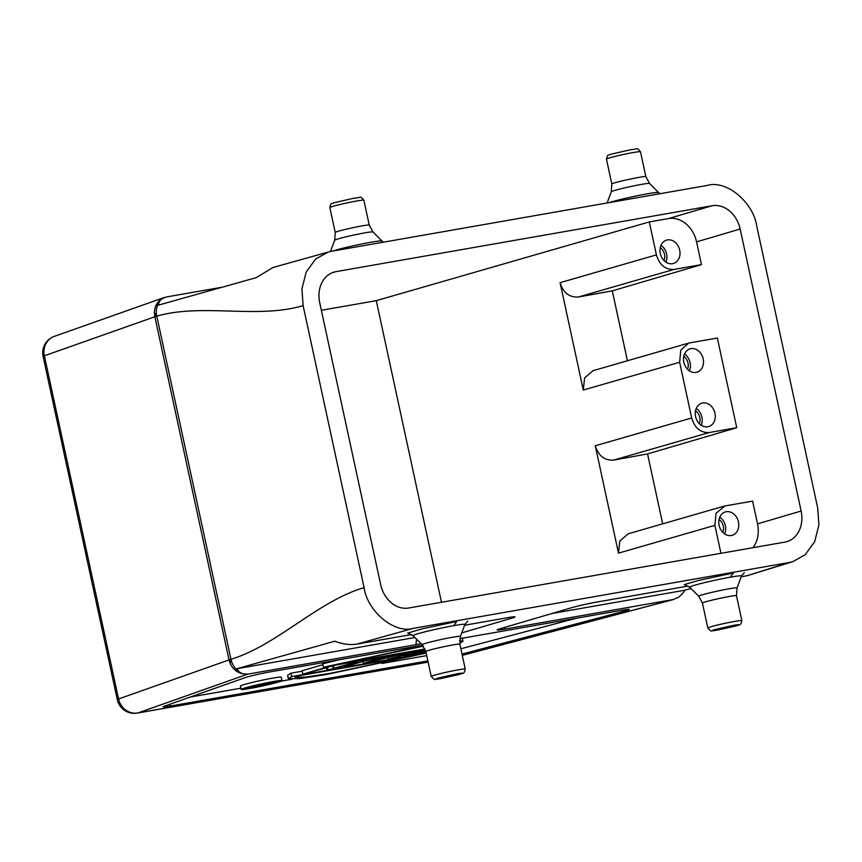 <?xml version="1.0" encoding="UTF-8"?>
<svg xmlns="http://www.w3.org/2000/svg" width="862" height="862" viewBox="0 0 862 862"><rect width="100%" height="100%" fill="white"/><g stroke="black" fill="none" stroke-linecap="round" stroke-linejoin="round"><path stroke-width="1.29" d="M332.075 272.801L335.964 271.649A27.853 22.412 -106.4 0 0 333.993 272.112A27.853 22.412 -106.4 0 0 319.716 302.713L380.692 584.716A27.853 22.412 -106.4 0 0 408.696 608.012L784.883 542.101A27.853 22.412 -106.4 0 0 786.866 541.638A27.853 22.412 -106.4 0 0 801.132 511.037L740.156 229.033A27.853 22.412 -106.4 0 0 712.152 205.738L668.556 218.56L649.291 221.933L376.274 300.666L441.484 602.269M687.553 369.281A9.536 7.683 73.6 0 0 688.005 363.053A9.536 7.683 73.6 0 0 683.76 356.394M699.308 423.641A9.536 7.683 73.6 0 0 699.761 417.413A9.536 7.683 73.6 0 0 695.515 410.754M664.042 260.561A9.536 7.683 73.6 0 0 664.494 254.322A9.536 7.683 73.6 0 0 660.249 247.674M689.438 370.854A12.187 9.805 73.6 0 0 690.106 362.676A12.187 9.805 73.6 0 0 684.493 354.056M701.194 425.214A12.187 9.805 73.6 0 0 701.862 417.046A12.187 9.805 73.6 0 0 696.248 408.416M722.809 532.371A9.536 7.683 73.6 0 0 723.261 526.132A9.536 7.683 73.6 0 0 719.016 519.484M118.557 698.963A17.402 16.012 70.5 0 0 137.985 712.917A17.402 10.29 80.1 0 1 137.306 713.079A17.402 17.402 0 0 1 117.297 699.61A17.402 0.937 167.8 0 1 118.557 698.963L44.361 355.801L154.848 316.753L154.417 312.831L156.765 316.149L154.848 316.753L229.033 659.915L230.962 659.29L230.273 663.675L229.033 659.915L118.557 698.963M164.254 297.498L54.317 336.363A17.402 16.012 70.5 0 0 44.361 355.801A17.402 0.937 -12.2 0 0 43.1 356.448L117.297 699.61M665.927 262.134A12.187 9.805 73.6 0 0 666.595 253.956A12.187 9.805 73.6 0 0 660.992 245.325M683.825 362.223A12.187 9.805 -106.4 0 1 690.063 348.841A12.187 9.805 -106.4 0 1 703.187 358.829A12.187 9.805 -106.4 0 1 696.949 372.222A12.187 9.805 -106.4 0 1 683.825 362.223M695.58 416.583A12.187 9.805 -106.4 0 1 701.819 403.2A12.187 9.805 -106.4 0 1 714.943 413.2A12.187 9.805 -106.4 0 1 708.693 426.582A12.187 9.805 -106.4 0 1 695.58 416.583M724.694 533.944A12.187 9.805 73.6 0 0 725.362 525.766A12.187 9.805 73.6 0 0 719.759 517.135M690.958 588.444L685.042 590.19L682.284 593.961L678.297 597.398L672.737 599.672L462.269 655.325M685.042 590.19L551.788 613.539M688.188 586.052L596.213 602.172A17.94 0.97 167.8 0 0 571.743 607.678L500.391 628.657A17.94 0.97 167.8 0 0 497.115 629.917A17.94 0.97 167.8 0 0 504.432 629.163L673.75 599.456M411.583 634.518L356.868 644.108L413.103 628.398L789.29 562.487L792.76 561.679L805.183 554.729L814.665 541.713L818.9 524.947L817.726 508.138L756.761 226.135C753.399 202.29 726.451 179.867 707.745 185.352L331.558 251.262L328.099 252.081L315.664 259.02L306.193 272.036L301.948 288.802L303.122 305.622L364.087 587.625C317.507 601.32 277.435 645.099 230.962 659.29C232.083 664.311 234.755 668.416 238.968 671.638L242.351 673.782L247.609 674.17L415.915 644.679A17.94 0.97 167.8 0 0 421.109 643.698M242.351 673.782C236.91 672.403 232.88 669.031 230.273 663.675M461.741 632.891L511.737 618.183A17.94 0.97 167.8 0 0 515.002 616.869A17.94 0.97 167.8 0 0 507.696 617.677L464.607 625.23M789.29 562.487L747.042 575.741L792.76 561.679M747.042 575.741L741.212 576.764M414.956 637.514L236.953 668.707L334.822 641.188C342.688 644.205 350.037 645.175 356.868 644.108M238.968 671.638L236.953 668.707M303.122 305.622C257.619 319.252 202.376 303.004 156.765 316.149C155.72 311.117 156.485 306.409 159.061 302.002L161.334 299.071C156.83 302.39 154.524 306.98 154.417 312.831M272.952 267.522L256.219 277.65L158.349 305.159L159.061 302.002M161.334 299.071L166.075 297.024L220.855 287.434M752.979 547.693A27.853 22.412 73.6 0 0 757.526 523.87L752.612 501.102L725.061 505.929L716.031 513.256L714.889 525.346L618.485 553.145L595.276 445.773L691.68 417.973C694.772 428.069 700.612 432.918 709.189 432.541L736.741 427.714L717.346 338.012L688.716 343.087L680.775 350.166L679.633 362.255L583.294 390.033L560.084 282.671C563.22 292.746 569.329 297.53 578.38 297.002L612.3 290.86L701.474 264.623L696.561 241.866A27.853 22.412 73.6 0 0 668.556 218.56M662.673 523.848L647.556 453.94L613.593 460.103L709.189 432.541M647.556 453.94L736.741 427.714M660.314 253.503A12.187 9.805 -106.4 0 1 666.563 240.121A12.187 9.805 -106.4 0 1 679.676 250.109A12.187 9.805 -106.4 0 1 673.437 263.492A12.187 9.805 -106.4 0 1 660.314 253.503M560.084 282.671L656.413 254.893C659.516 264.979 665.345 269.838 673.933 269.45L701.474 264.623M595.276 445.773C598.422 455.847 604.531 460.631 613.593 460.103M618.485 553.145L619.81 541.056L628.215 533.783L723.886 506.199M688.63 343.108L593.002 370.692L584.608 377.955L583.294 390.033M612.3 290.86L627.417 360.758M691.68 417.973L679.633 362.255M719.08 525.314A12.187 9.805 -106.4 0 1 725.33 511.931A12.187 9.805 -106.4 0 1 738.443 521.919A12.187 9.805 -106.4 0 1 732.204 535.302A12.187 9.805 -106.4 0 1 719.08 525.314M422.563 645.175L269.903 671.929A16.938 0.916 167.8 0 0 244.927 677.715L164.308 706.215A16.938 0.916 167.8 0 0 163.08 706.818A16.938 0.916 167.8 0 0 169.986 706.097L427.864 660.917M462 654.096A16.938 0.916 167.8 0 0 462.441 653.978L623.603 611.363A16.938 0.916 167.8 0 0 629.292 609.391A16.938 0.916 167.8 0 0 622.386 610.167L459.802 638.656M364.087 587.625C367.449 611.46 394.397 633.882 413.103 628.398M656.413 254.893L649.291 221.933M720.934 553.307L714.889 525.346M335.964 271.649L712.152 205.738M321.354 310.288L376.274 300.666M460.858 648.784L576.57 618.194M190.179 697.067L240.918 688.178M281.184 681.12L292.046 679.224M381.909 663.471L426.722 655.626M257.382 685.84L255.863 686.227M255.454 686.346L254.764 686.583M255.917 686.475L264.289 684.59L257.393 685.84M251.348 687.359L260.281 684.503L265.895 684.116L273.75 682.144L261.994 685.602L251.348 687.359L251.111 686.508M252.544 686.852L252.394 686.174M256.402 685.883L256.262 685.236M258.719 685.398L258.568 684.708M265.895 684.116L265.701 683.189M389.452 657.092L368.537 662.415L375.487 659.538L389.452 657.092M425.009 648.967L335.717 664.613L423.393 646.188M415.603 655.325L330.081 673.373L305.331 677.144L295.138 677.198L296.054 676.271L415.603 655.325M251.499 687.995A17.757 0.959 -12.2 0 1 244.248 688.77A17.757 0.959 -12.2 0 1 253.579 685.883A17.757 0.959 -12.2 0 1 271.713 682.047A17.757 0.959 -12.2 0 1 278.954 681.271A17.757 0.959 -12.2 0 1 269.623 684.159A17.757 0.959 -12.2 0 1 251.499 687.995M333.885 668.729L326.903 669.957L328.142 667.285L302.842 674.17L327.107 667.037L334.09 665.809L332.323 668.643L358.139 661.596L333.885 668.729M344.746 666.832L369.001 659.699L344.746 666.832M363.365 663.568L406.25 653.17L392.296 656.348L376.769 659.064L379.862 657.792L375.207 658.611L363.365 663.568L362.913 661.488M426.043 652.491L420.785 653.504L425.893 651.801M425.763 651.219L403.707 656.499L416.087 652.125L388.191 659.214L418.663 650.993L424.869 649.905L411.465 654.592L425.656 650.821M425.192 649.409L323.401 667.242L423.07 645.778M459.565 640.714L462.991 641.274L459.705 643.343M426.184 653.137L326.116 674.547L299.351 678.62L288.328 678.674L291.658 676.573L426.151 653.008M273.491 681.519A20.882 1.121 -12.2 0 1 282.014 680.603A20.882 1.121 -12.2 0 1 271.034 684.008A20.882 1.121 -12.2 0 1 249.711 688.512A20.882 1.121 -12.2 0 1 241.188 689.428A20.882 1.121 -12.2 0 1 252.167 686.033A20.882 1.121 -12.2 0 1 273.491 681.519M302.842 674.17L302.109 670.776L322.851 664.677M326.903 669.957L326.429 667.791M340.091 667.641L339.94 666.951M392.296 656.348L392.048 655.217M388.191 659.214L387.889 657.825M403.707 656.499L403.502 655.519M420.785 653.504L420.581 652.588M339.003 659.818L322.668 663.837L323.401 667.242M291.658 676.573L290.925 673.179L287.596 675.269L288.328 678.674M302.206 671.196L290.925 673.179M282.014 680.603L281.281 677.209A20.882 1.121 167.8 0 0 272.758 678.125A20.882 1.121 167.8 0 0 251.435 682.639A20.882 1.121 167.8 0 0 240.455 686.033L241.188 689.428M156.765 316.149L230.962 659.29M733.497 625.37C739.187 624.325 740.232 624.454 736.644 625.769L717.647 630.036C711.969 631.081 710.924 630.952 714.512 629.637L733.497 625.37M456.892 673.836C462.582 672.791 463.627 672.92 460.028 674.235L441.042 678.502C435.364 679.547 434.308 679.418 437.907 678.114L456.892 673.836M702.444 603.077L707.831 627.989A17.402 0.937 -12.2 0 1 716.979 625.155A17.402 0.937 -12.2 0 1 734.747 621.394A17.402 0.937 -12.2 0 1 741.848 620.629L736.471 595.728A17.402 0.937 167.8 0 0 729.371 596.482A17.402 0.937 167.8 0 0 711.592 600.243A17.402 0.937 167.8 0 0 702.444 603.077L698.737 596.256A19.6 1.056 -12.2 0 1 708.726 593.099A19.6 1.056 -12.2 0 1 729.036 588.789A19.6 1.056 -12.2 0 1 737.032 587.97L741.492 576.021A26.496 1.422 167.8 0 0 730.685 577.131A26.496 1.422 167.8 0 0 703.241 582.949A26.496 1.422 167.8 0 0 689.729 587.216L685.775 585.32M425.839 651.543L431.215 676.454A17.402 0.937 -12.2 0 1 440.374 673.621A17.402 0.937 -12.2 0 1 458.142 669.86A17.402 0.937 -12.2 0 1 465.243 669.095L459.866 644.194A17.402 0.937 167.8 0 0 452.755 644.959A17.402 0.937 167.8 0 0 434.987 648.72A17.402 0.937 167.8 0 0 425.839 651.543L422.121 644.722A19.6 1.056 -12.2 0 1 432.121 641.565A19.6 1.056 -12.2 0 1 452.421 637.266A19.6 1.056 -12.2 0 1 460.416 636.436L464.877 624.487A26.496 1.422 167.8 0 0 454.08 625.596A26.496 1.422 167.8 0 0 426.636 631.426A26.496 1.422 167.8 0 0 413.124 635.682L409.159 633.785M606.449 159.114C607.947 153.07 607.969 156.087 610.361 154.363L630.79 149.676C638.192 149.406 636.124 146.702 640.477 151.755A17.402 0.937 167.8 0 0 633.376 152.52A17.402 0.937 167.8 0 0 615.608 156.281A17.402 0.937 167.8 0 0 606.449 159.114L611.837 184.015A17.402 0.937 -12.2 0 1 620.985 181.182A17.402 0.937 -12.2 0 1 638.764 177.421A17.402 0.937 -12.2 0 1 645.864 176.656L649.571 183.487A19.6 1.056 167.8 0 0 641.597 184.382A19.6 1.056 167.8 0 0 621.879 188.541A19.6 1.056 167.8 0 0 611.277 191.763L607.096 202.99M329.844 207.58C331.342 201.536 331.364 204.553 333.745 202.829L354.185 198.141C361.577 197.883 359.508 195.168 363.872 200.221A17.402 0.937 167.8 0 0 356.771 200.986A17.402 0.937 167.8 0 0 338.992 204.747A17.402 0.937 167.8 0 0 329.844 207.58L335.232 232.481A17.402 0.937 -12.2 0 1 344.38 229.648A17.402 0.937 -12.2 0 1 362.148 225.887A17.402 0.937 -12.2 0 1 369.259 225.122L372.966 231.953A19.6 1.056 167.8 0 0 364.992 232.848A19.6 1.056 167.8 0 0 345.263 237.007A19.6 1.056 167.8 0 0 334.671 240.239L330.48 251.478M609.251 202.613A26.496 1.422 -12.2 0 1 647.793 193.734A26.496 1.422 -12.2 0 1 658.579 192.528L649.571 183.487M332.635 251.079A26.496 1.422 -12.2 0 1 371.177 242.2A26.496 1.422 -12.2 0 1 381.963 240.994L372.966 231.953M730.782 576.559L733.346 573.014L698.694 580.406L684.277 584.598L686.249 585.373M454.177 625.025L456.741 621.491L422.078 628.872L407.672 633.074L409.644 633.839M504.626 627.417L504.432 629.163M428.112 662.081L137.985 712.917L247.609 674.17M415.915 644.679L416.529 639.098M511.737 618.183L510.961 617.149M578.38 297.002L673.933 269.45M696.561 241.866L740.156 229.033M757.526 523.87L801.132 511.037M623.603 611.363L622.795 610.091M462.441 653.978L461.741 652.857M169.986 706.097L170.202 704.135M707.831 627.989C713.079 633.15 708.499 630.337 717.518 630.068L736.094 625.931C739.327 624.12 740.49 626.803 741.848 620.629M431.215 676.454C436.474 681.616 431.894 678.803 440.902 678.534L459.489 674.407C462.722 672.586 463.885 675.269 465.243 669.095M611.837 184.015L611.277 191.763M335.232 232.481L334.671 240.239M698.737 596.256L689.729 587.216M422.121 644.722L413.124 635.682M54.317 336.363A17.402 17.402 0 0 0 43.1 356.448M462.28 655.368L673.825 599.435M428.123 662.124L137.306 713.079M328.099 252.081L272.952 267.5M462.991 641.274L462.247 637.869M640.477 151.755L645.864 176.656M363.872 200.221L369.259 225.122M736.471 595.728L737.032 587.97M459.866 644.194L460.416 636.436M744.315 572.659L741.492 576.021M467.71 621.125L464.877 624.487M660.13 193.691L658.579 192.528M383.525 242.157L381.963 240.994"/></g></svg>
